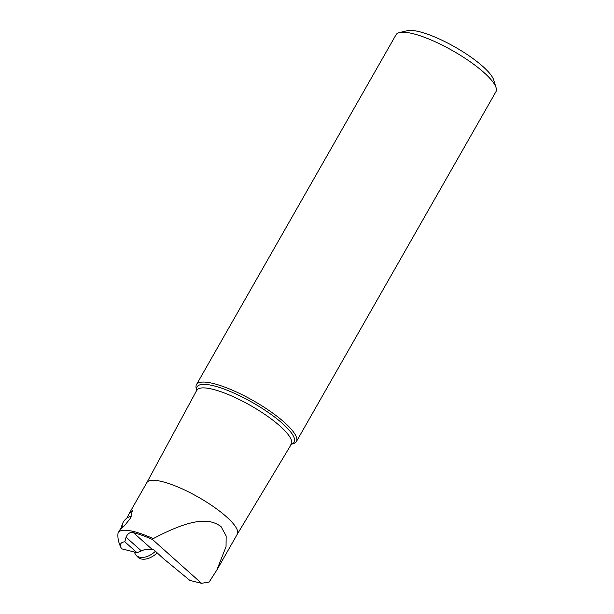 <?xml version="1.0" encoding="UTF-8"?>
<svg xmlns="http://www.w3.org/2000/svg" width="614" height="614" viewBox="0 0 614 614"><rect width="100%" height="100%" fill="white"/><g stroke="black" fill="none" stroke-linecap="round" stroke-linejoin="round"><path stroke-width="0.92" d="M126.054 537.227L141.397 550.935L144.175 549.791L152.272 549.484L153.96 549.906L163.6 558.763L189.926 580.453L201.53 583.3L152.541 539.537A51.53 12.725 -150.3 0 0 133.438 532.66C130.16 531.931 127.697 533.451 126.054 537.227L124.811 541.794L136.991 552.677L121.58 548.809C118.84 543.636 117.619 538.747 117.926 534.134A52.067 12.863 -150.3 0 1 118.372 532.53L120.497 528.808L124.435 525.791L130.406 518.254L132.355 510.656L129.124 513.672L146.853 482.589A52.067 12.863 29.7 0 1 179.088 487.508A52.067 12.863 29.7 0 1 226.505 516.834A52.067 12.863 29.7 0 1 237.303 534.188A52.067 12.863 29.7 0 1 237.273 534.249M124.811 541.794A44.385 10.96 -150.3 0 0 121.633 548.908M141.397 550.935L136.991 552.677M201.53 583.3L209.121 582.072L216.849 570.053L226.044 546.667L226.167 535.984L221.002 526.497C212.36 520.787 199.151 514.248 153.254 538.616A52.067 12.863 -150.3 0 0 118.372 532.53M121.457 527.48L120.497 528.808M126.799 518.224L129.124 513.672M152.541 539.537L153.254 538.616M196.81 390.166A55.859 13.8 -150.3 0 1 226.512 389.974A55.859 13.8 -150.3 0 1 282.517 423.514A55.859 13.8 -150.3 0 1 282.57 423.56A55.859 13.8 -150.3 0 1 291.435 444.137L292.932 443.807A57.501 14.206 -150.3 0 0 296.378 441.604A57.501 14.206 -150.3 0 0 284.451 422.44A57.501 14.206 -150.3 0 0 232.077 390.051A57.501 14.206 -150.3 0 0 196.48 384.617A57.501 14.206 -150.3 0 0 196.334 388.708L196.795 390.205M196.48 384.617L396.03 34.76A57.501 14.206 29.7 0 1 399.476 32.557A57.501 14.206 29.7 0 1 412.838 33.64A57.501 14.206 29.7 0 1 484.001 72.582A57.501 14.206 29.7 0 1 496.074 87.656A57.501 14.206 29.7 0 1 495.928 91.739L296.378 441.604M399.476 32.557L407.259 30.7A51.469 12.71 29.7 0 1 419.216 31.667A51.469 12.71 29.7 0 1 482.911 66.519A51.469 12.71 29.7 0 1 493.71 80.012L496.074 87.656M131.442 516.221A8.151 4.973 -42.2 0 0 130.352 516.443A8.151 4.973 -42.2 0 0 123.475 521.793A8.151 4.973 -42.2 0 0 122.662 523.427A8.151 4.973 -42.2 0 0 122.547 527.495M157.222 552.884A16.601 10.139 137.8 0 1 137.682 556.944L136.078 555.171A16.601 10.139 -42.2 0 0 155.457 551.265M134.52 552.07A16.601 10.139 -42.2 0 0 136.078 555.171M122.662 523.427L122.048 525.031A10.568 6.447 -42.2 0 0 121.434 528.385M152.272 549.484L133.438 532.66M146.838 482.619L196.718 390.374A54.439 13.447 29.7 0 1 230.288 395.378A54.439 13.447 29.7 0 1 279.992 426.07A54.439 13.447 29.7 0 1 280.045 426.116A54.439 13.447 29.7 0 1 291.297 444.321L290.806 444.313M217.049 569.708L237.303 534.188M237.288 534.218L291.297 444.321M196.718 390.374L196.979 390.796M130.352 516.443L131.488 516.128"/></g></svg>
